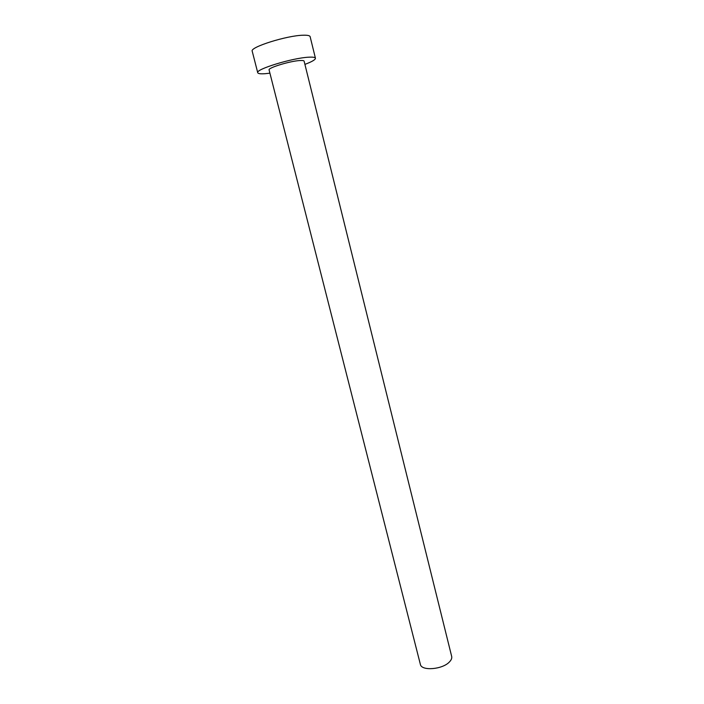 <?xml version="1.0" encoding="UTF-8"?>
<svg xmlns="http://www.w3.org/2000/svg" width="704" height="704" viewBox="0 0 704 704"><rect width="100%" height="100%" fill="white"/><g stroke="black" fill="none" stroke-linecap="round" stroke-linejoin="round"><path stroke-width="1.06" d="M449.46 661.91C442.526 669.566 421.282 671.229 420.35 664.303L269.095 69.951C267.634 67.892 290.171 60.984 299.957 60.535C302.553 60.377 303.934 60.579 304.11 61.151L451.678 656.436C452.074 658.161 451.334 659.982 449.46 661.91M304.92 64.381C311.986 61.723 315.489 59.664 315.436 58.23C315.154 57.297 312.928 56.954 308.757 57.191C292.723 57.86 255.191 69.37 257.734 72.723C258.104 73.718 260.63 74.034 265.302 73.682L269.914 73.172M315.436 58.23L310.13 36.661C309.813 35.578 307.551 35.103 303.327 35.218C287.109 35.402 249.506 47.265 252.217 51.207L257.734 72.723"/></g></svg>
